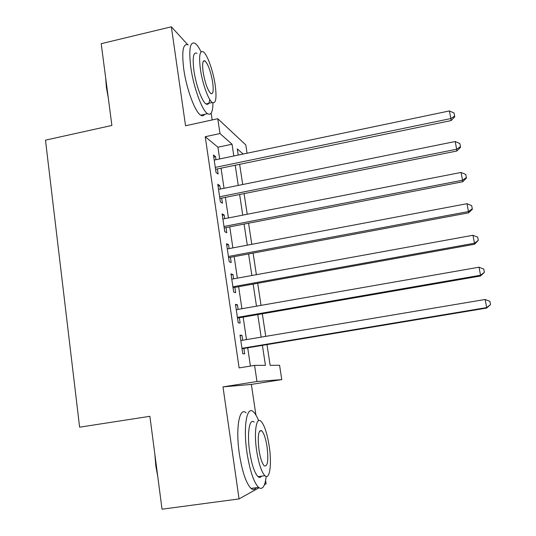 <?xml version="1.0" encoding="UTF-8"?>
<svg xmlns="http://www.w3.org/2000/svg" width="536" height="536" viewBox="0 0 536 536"><rect width="100%" height="100%" fill="white"/><g stroke="black" fill="none" stroke-linecap="round" stroke-linejoin="round"><path stroke-width="0.8" d="M266.995 344.608L270.137 365.317L279.578 365.264L281.775 379.595L256.978 381.511L254.573 365.391L265.427 365.338L262.412 345.372M255.906 415.018L251.371 384.406L281.775 379.595M264.436 484.765L266.104 483.834L265.608 480.47M212.182 119.95L211.171 113.109M219.673 158.944L217.931 147.212L205.234 136.72L219.988 133.551L217.777 118.731L245.79 144.908L247.063 153.222M187.68 44.629L171.353 26.8L101.197 43.684L111.883 125.444L45.48 140.157L79.603 427.179L149.892 416.311L162.033 509.2L239.063 498.922L259.022 487.787M242.681 340.246L241.964 335.369L240.021 335.134L242.768 353.767L244.691 353.847L243.893 348.447M238.118 309.379L237.448 304.817L235.478 304.341L238.198 322.779L240.148 323.114L239.358 317.768M233.602 278.834L232.979 274.579L230.983 273.856L233.676 292.107L235.652 292.69L234.869 287.397M229.133 248.597L228.55 244.644L226.534 243.686L229.2 261.749L231.204 262.566L230.426 257.327M224.711 218.668L224.169 215.01L222.125 213.824L224.765 231.706L226.795 232.758L226.025 227.572M220.33 189.047L219.834 185.67L217.77 184.257L220.376 201.958L222.433 203.238L221.67 198.106M205.234 136.72L239.116 367.904L254.573 365.391M250.426 366.068L247.712 347.81M246.493 339.603L243.156 317.111M241.91 308.716L238.641 286.713M237.368 278.151L234.178 256.63M232.879 247.893L229.756 226.849M228.43 217.944L225.375 197.362M224.028 188.297L221.04 168.177M215.995 159.715L215.539 156.626L213.449 154.991L216.035 172.512L218.112 174.019L217.361 168.934M251.371 384.406L222.996 386.898L239.063 498.922M222.996 386.898L256.978 381.511M171.353 26.8L185.543 125.752L217.777 118.731M243.13 154.046L237.294 148.874L238.232 155.072M239.639 164.331L242.701 184.518M244.081 193.617L247.217 214.273M248.57 223.204L251.779 244.322M253.106 253.093L256.382 274.687M257.689 283.283L261.039 305.366M262.318 313.788L265.749 336.367M233.817 155.989L232.041 144.224L219.988 133.551M261.166 337.137L257.762 314.578M256.489 306.163L253.16 284.1M251.86 275.511L248.604 253.937M247.284 245.173L244.094 224.075M242.748 215.144L239.632 194.508M238.259 185.416L235.217 165.242M217.931 147.212L232.041 144.224M213.75 157.001L215.539 156.626M218.031 186.039L219.834 185.67M222.353 215.365L224.169 215.01M226.728 244.992L228.55 244.644M231.137 274.914L232.979 274.579M235.599 305.145L237.448 304.817M240.101 335.683L241.964 335.369M215.559 169.309L451.091 120.587L450.843 118.563L215.278 167.393M449.403 110.945L454.059 112.989L454.642 116.031L450.843 118.563L449.403 110.945L214.199 160.09M454.642 116.031L454.722 116.848L451.091 120.587M108.239 97.599L106.383 87.408L105.693 78.122M201.074 51.865C198.89 47.403 196.866 44.542 194.997 43.289C189.999 41.252 188.612 49.352 190.836 67.603C193.61 87.562 202.119 110.563 207.539 113.679C211.05 115.635 212.852 112.031 212.939 102.872M188.176 44.897C183.051 42.893 181.577 51.007 183.761 69.231C186.508 89.164 195.124 112.104 200.685 115.186C202.313 116.225 203.613 115.937 204.591 114.329M209.71 99.421C209.234 103.642 207.995 105.15 205.985 103.93C202.052 101.666 195.955 85.103 193.958 70.806C192.344 57.654 193.342 51.811 196.953 53.265M215.157 84.835C213.154 70.853 207.244 54.216 203.245 51.798C199.72 50.317 198.776 56.159 200.417 69.318C202.434 83.636 208.457 100.245 212.296 102.53C215.928 103.944 216.879 98.048 215.157 84.835M203.157 72.206C205.114 83.181 207.667 90.303 210.815 93.579C213.14 94.504 213.75 90.705 212.651 82.202C210.722 71.342 208.169 64.24 204.98 60.89C202.695 59.945 202.092 63.717 203.157 72.206M157.785 476.705L155.795 465.797L154.891 454.582M258.613 420.653C256.858 416.258 255.089 413.283 253.307 411.742C246.815 405.33 243.036 426.783 246.989 452.779C249.883 470.776 253.736 482.313 258.54 487.398C262.446 490.259 264.992 486.601 266.191 476.43M246.084 412.841C239.438 406.462 235.431 427.916 239.351 453.871C242.225 471.841 246.118 483.358 251.036 488.417C252.985 490.031 254.674 489.803 256.101 487.727M261.514 476.156C260.53 477.636 259.357 477.797 257.997 476.638C254.533 472.98 251.759 464.685 249.675 451.761C246.835 433.188 249.495 417.531 254.225 422.187M269.173 445.918C267.102 433.128 264.349 424.88 260.925 421.189C256.295 416.505 253.789 432.163 256.65 450.756C258.747 463.707 261.488 472.015 264.878 475.693C269.829 480.564 272 463.767 269.173 445.918M258.989 449.858C260.335 458.18 262.097 463.526 264.288 465.898C267.699 466.863 268.616 460.478 267.049 446.743C265.715 438.475 263.94 433.155 261.736 430.783C258.392 429.671 257.474 436.029 258.989 449.858M258.982 477.268L259.069 476.491M219.861 198.467L456.853 151.011L456.659 149.229L219.613 196.786M455.198 141.531L459.875 143.548L460.458 146.623L456.659 149.229L455.198 141.531L218.527 189.409M460.458 146.623L460.525 147.346L456.853 151.011M224.209 227.921L462.682 181.764L462.535 180.23L223.994 226.48M461.06 172.445L465.75 174.435L466.347 177.543L462.535 180.23L461.06 172.445L222.896 219.023M466.347 177.543L466.394 178.166L462.682 181.764M228.597 257.675L468.571 212.839L468.471 211.559L228.416 256.469M466.983 203.693L471.693 205.656L472.29 208.792L468.471 211.559L466.983 203.693L227.311 248.945M472.29 208.792L472.317 209.315L468.571 212.839M233.026 287.725L474.528 244.249L474.474 243.223L232.885 286.773M472.966 235.277L477.697 237.207L478.3 240.383L474.474 243.223L472.966 235.277L231.766 279.169M478.3 240.383L474.528 244.249M237.508 318.089L480.544 275.993L480.544 275.236L237.401 317.386M479.017 267.203L483.767 269.106L484.377 272.315L480.544 275.236L479.017 267.203L236.269 309.708M484.377 272.315L480.544 275.993M242.031 348.755L486.621 308.079L486.675 307.597L241.964 348.32M485.134 299.477L489.904 301.346L490.52 304.589L486.675 307.597L485.134 299.477L240.818 340.554M490.52 304.589L486.621 308.079M203.318 61.278L204.98 60.89M205.985 103.93L212.296 102.53M207.539 113.679L200.685 115.186M259.571 431.098L261.736 430.783M257.997 476.638L264.878 475.693M258.54 487.398L251.036 488.417"/></g></svg>
